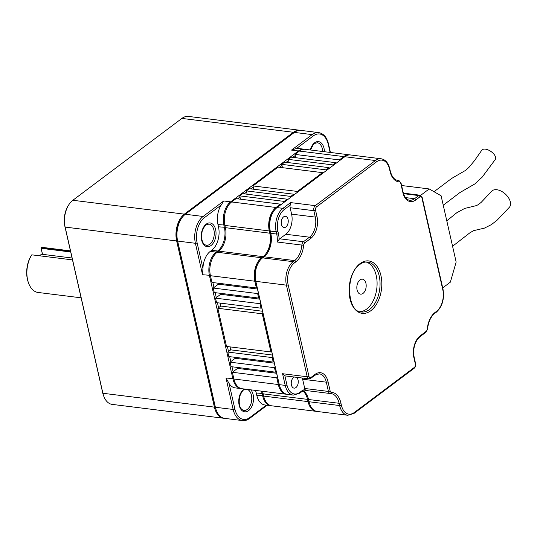 <?xml version="1.0" encoding="UTF-8"?>
<svg xmlns="http://www.w3.org/2000/svg" width="537" height="537" viewBox="0 0 537 537"><rect width="100%" height="100%" fill="white"/><g stroke="black" fill="none" stroke-linecap="round" stroke-linejoin="round"><path stroke-width="0.81" d="M241.556 388.654A17.607 10.78 -82.9 0 1 241.059 388.613A17.607 10.78 -82.9 0 1 232.917 378.887L209.443 275.582A17.607 10.78 -82.9 0 1 216.189 252.115L217.666 251.007A17.607 10.78 97.1 0 0 224.406 227.547L223.895 225.298A17.607 10.78 -82.9 0 1 230.642 201.838L298.431 150.957A17.607 10.78 -82.9 0 1 304.177 149.205A17.607 10.78 -82.9 0 1 304.667 149.286M330.101 152.427L328.275 144.406A18.862 11.552 97.1 0 0 313.393 135.854A1.255 0.859 -126.9 0 0 312.151 134.612A20.124 12.317 -82.9 0 1 318.716 132.605L300.955 130.397A20.124 12.317 97.1 0 0 294.39 132.404L185.339 214.256A20.124 12.317 97.1 0 0 181.526 218.411A20.124 12.317 97.1 0 0 177.633 241.073L215.391 407.254A20.124 12.317 97.1 0 0 216.143 409.865A20.124 12.317 97.1 0 0 224.694 418.377L242.456 420.585A20.124 12.317 -82.9 0 1 233.152 409.463A1.255 0.503 -12.8 0 0 234.877 409.033A18.862 11.552 97.1 0 0 249.752 417.585L266.318 405.146M202.536 274.722L195.394 243.281A20.124 12.317 -82.9 0 1 203.1 216.465L223.734 200.979L221.15 205.1A17.607 10.78 97.1 0 0 217.975 224.567L218.485 226.809A17.607 10.78 -82.9 0 1 211.746 250.276L210.269 251.383A17.607 10.78 97.1 0 0 202.939 268.453L202.536 274.722L210.356 275.353M216.143 409.865L215.84 409.026A18.862 11.552 -82.9 0 1 215.136 406.583L177.385 240.395A18.862 11.552 -82.9 0 1 181.029 219.15L181.526 218.411M271.313 405.75A17.607 10.78 -82.9 0 1 270.816 405.71A17.607 10.78 -82.9 0 1 262.674 395.977L262.163 393.735A17.607 10.78 97.1 0 0 261.398 391.144M255.478 390.406A17.607 10.78 -82.9 0 1 256.243 392.997L256.753 395.239A17.607 10.78 97.1 0 0 264.895 404.972L270.816 405.71M212.853 282.549L213.974 287.503M215.149 292.658L216.27 297.605M217.445 302.761L218.566 307.714M227.393 346.553L228.514 351.507M229.688 356.662L230.816 361.609M231.984 366.764L233.112 371.718M304.177 149.205L298.257 148.467A17.607 10.78 97.1 0 0 296.592 148.467L291.524 150.098L298.431 150.957L298.921 151.447M295.249 155.522L292.813 157.348M288.617 160.496L286.181 162.328M281.985 165.477L279.549 167.302M253.249 187.044L250.813 188.876M246.617 192.024L244.181 193.85M239.985 196.998L237.549 198.831M241.059 388.613L235.139 387.875A17.607 10.78 97.1 0 1 229.057 383.431L226.01 378.028L233.823 378.659M303.358 390.876A17.607 10.78 -82.9 0 1 307.889 397.219A17.607 10.78 -82.9 0 1 308.54 399.501L309.05 401.743A17.607 10.78 97.1 0 0 309.708 404.025L309.413 403.186A16.352 10.008 -82.9 0 1 308.802 401.065L308.292 398.823A18.862 11.552 97.1 0 0 307.735 396.809M315.555 210.256L317.005 216.653A16.352 10.008 -82.9 0 1 310.742 238.441L304.674 242.999A2.517 1.537 97.1 0 0 303.633 245.214A18.862 11.552 -82.9 0 1 295.874 261.828L294.404 262.929A16.352 10.008 97.1 0 0 288.141 284.717L308.956 376.343A2.517 1.537 97.1 0 0 310.943 377.484L315.138 374.329A16.352 10.008 -82.9 0 1 328.033 381.74L330.141 390.996A2.517 1.537 97.1 0 0 331.403 392.393A18.862 11.552 -82.9 0 1 340.861 402.871L341.371 405.12A16.352 10.008 97.1 0 0 354.266 412.523A1.255 0.859 -126.9 0 1 354.031 413.409L414.155 368.275A1.255 0.859 -126.9 0 0 414.389 367.395A2.517 1.537 97.1 0 0 415.349 364.039L413.899 357.642A16.352 10.008 -82.9 0 1 420.162 335.853L426.237 331.295A2.517 1.537 97.1 0 0 427.271 329.08A18.862 11.552 -82.9 0 1 435.03 312.474L436.507 311.366A16.352 10.008 97.1 0 0 442.763 289.577L421.948 197.952A2.517 1.537 97.1 0 0 419.968 196.81L415.766 199.965A16.352 10.008 -82.9 0 1 402.871 192.555L400.77 183.298A2.517 1.537 97.1 0 0 399.508 181.902A18.862 11.552 -82.9 0 1 390.05 171.424L389.54 169.182A16.352 10.008 97.1 0 0 376.645 161.771L316.515 206.899A2.517 1.537 97.1 0 0 315.555 210.256A1.255 0.503 167.2 0 1 313.83 210.685L290.148 207.738L291.598 214.142L315.286 217.082L313.83 210.685A3.772 2.309 -82.9 0 1 315.273 205.658L375.403 160.523A17.607 10.78 -82.9 0 1 381.142 158.771L350.554 154.971A17.607 10.78 97.1 0 0 344.808 156.723L277.018 207.604A17.607 10.78 97.1 0 0 273.682 211.242A17.607 10.78 97.1 0 0 270.279 231.071L270.789 233.313A17.607 10.78 -82.9 0 1 267.379 253.142A17.607 10.78 -82.9 0 1 264.043 256.78L262.566 257.881A17.607 10.78 97.1 0 0 259.23 261.519A17.607 10.78 97.1 0 0 255.827 281.348L279.294 384.653A17.607 10.78 97.1 0 0 279.952 386.935A17.607 10.78 97.1 0 0 287.436 394.38L293.356 395.118A17.607 10.78 -82.9 0 1 285.214 385.385L279.294 384.653L279.045 383.975L255.572 280.67A16.352 10.008 -82.9 0 1 258.74 262.257L259.23 261.519M434.017 191.716L451.644 178.445L465.848 170.222L469.09 167.215L474.48 160.677L481.783 150.239A8.176 4.168 34.4 0 1 490.885 151.421A8.176 4.168 34.4 0 1 495.268 159.489L482.105 177.217L474.809 183.956L459.867 192.588L443.247 205.228M446.791 220.821L456.692 212.813L464.686 208.437L476.447 205.597L478.339 204.61L481.226 202.328L491.657 191.239A11.948 7.122 42.2 0 1 505.29 193.991A11.948 7.122 42.2 0 1 509.358 207.295L497.181 220.116L491.422 224.607L484.367 228.144L473.668 230.642L470.036 232.696L452.57 246.268M267.137 253.504A18.862 11.552 97.1 0 0 270.534 232.635L270.024 230.393A16.352 10.008 -82.9 0 1 273.192 211.981L273.682 211.242M442.716 287.892L450.368 282.14L456.155 262.029L441.099 195.783L429.197 188.943L401.602 185.513M359.978 279.918A7.545 4.618 -82.9 0 1 362.435 279.166A7.545 4.618 -82.9 0 1 366.093 287.228A7.545 4.618 -82.9 0 1 360.575 294.148A7.545 4.618 -82.9 0 1 356.837 288.08A7.545 4.618 -82.9 0 1 359.978 279.918M429.197 188.943L420.619 195.381M290.148 207.738A3.772 2.309 -82.9 0 1 290.202 205.074L290.604 202.59L315.273 205.658A1.255 0.859 -126.9 0 1 316.515 206.899M285.892 226.97A5.659 3.464 -82.9 0 1 284.046 227.534A5.659 3.464 -82.9 0 1 281.301 221.486A5.659 3.464 -82.9 0 1 285.442 216.297A5.659 3.464 -82.9 0 1 288.241 220.848A5.659 3.464 -82.9 0 1 285.892 226.97M290.202 205.074L284.18 209.584A16.352 10.008 97.1 0 0 277.924 231.373L278.435 233.622A18.862 11.552 -82.9 0 1 279.072 239.522A3.772 2.309 -82.9 0 1 279.743 238.811L303.432 241.757L309.5 237.193A15.09 9.243 97.1 0 0 315.286 217.082A1.255 0.503 167.2 0 0 317.005 216.653M291.598 214.142A15.09 9.243 -82.9 0 1 285.818 234.253L279.743 238.811M309.708 404.025A17.607 10.78 97.1 0 0 317.199 411.476L347.788 415.276A17.607 10.78 -82.9 0 1 339.646 405.549A1.255 0.503 -12.8 0 0 341.371 405.12M315.138 374.329A1.255 0.859 -126.9 0 1 314.91 375.215L310.708 378.37L308.976 378.86L285.295 375.913A3.772 2.309 -82.9 0 1 284.858 375.786L282.563 373.712L307.231 376.773A1.255 0.503 -12.8 0 0 308.956 376.343M279.952 386.935L279.656 386.096A16.352 10.008 -82.9 0 1 279.045 383.975M284.858 375.786L286.939 384.955A16.352 10.008 97.1 0 0 299.834 392.366L301.311 391.258A18.862 11.552 -82.9 0 1 305.097 389.479L305.613 390.459L330.161 393.514A3.772 2.309 -82.9 0 1 328.416 391.426A1.255 0.503 -12.8 0 0 330.141 390.996M305.097 389.479A3.772 2.309 -82.9 0 1 304.734 388.479L328.416 391.426L326.315 382.169A1.255 0.503 -12.8 0 0 328.033 381.74M296.484 377.31A5.659 3.464 -82.9 0 1 298.069 380.021A5.659 3.464 -82.9 0 1 297.391 385.667A5.659 3.464 -82.9 0 1 294.054 388.13A5.659 3.464 -82.9 0 1 291.242 382.975A5.659 3.464 -82.9 0 1 294.343 377.041M366.106 262.009A25.152 15.398 -82.9 0 1 376.786 288.557A25.152 15.398 -82.9 0 1 359.931 311.682M302.318 378.035A15.09 9.243 -82.9 0 1 302.626 379.223L304.734 388.479M279.072 239.522L277.206 242.012A17.607 10.78 97.1 0 0 276.709 234.051L270.789 233.313L270.534 232.635M72.495 259.895L31.79 254.833A22.641 13.861 97.1 0 0 28.495 282.898A22.641 13.861 97.1 0 0 38.12 292.47L81.114 297.82M70.441 250.866L43.705 247.544A22.641 13.861 97.1 0 0 41.49 247.557L70.515 251.162M31.79 254.833A151.159 7.719 -170.6 0 0 31.77 254.86L30.817 256.364A21.379 13.089 -82.9 0 0 28.199 282.059L28.495 282.898M70.703 251.994L41.161 248.322L41.04 247.906A151.159 108.185 134.6 0 1 41.49 247.557M300.458 130.357A20.124 12.317 97.1 0 0 299.968 130.276L188.46 116.415A20.124 12.317 97.1 0 0 181.895 118.415L72.844 200.274A20.124 12.317 97.1 0 0 69.031 204.422A20.124 12.317 97.1 0 0 65.138 227.084L102.896 393.272A20.124 12.317 97.1 0 0 103.648 395.883A20.124 12.317 97.1 0 0 112.199 404.395L223.707 418.256A20.124 12.317 97.1 0 0 224.204 418.303M72.844 200.274L184.352 214.135A20.124 12.317 97.1 0 0 176.646 240.952L65.138 227.084L64.89 226.413A18.862 11.552 -82.9 0 1 68.535 205.168L69.031 204.422M41.161 248.322L42.53 254.337L42.282 253.659L39.449 255.787M72.065 258.008L42.53 254.337M42.282 253.659L41.04 247.906M299.968 130.276A20.124 12.317 97.1 0 0 293.403 132.283L181.895 118.415M184.352 214.135L293.403 132.283M103.648 395.883L103.346 395.044A18.862 11.552 -82.9 0 1 102.648 392.594L102.896 393.272L214.404 407.133L176.646 240.952M102.648 392.594L64.89 226.413M214.404 407.133A20.124 12.317 97.1 0 0 223.707 418.256M261.7 307.62L260.962 308.171L216.552 302.653L215.532 298.163L259.942 303.68L260.68 303.13M260.962 308.171L259.942 303.68M270.91 351.963L262.237 313.789L217.827 308.265L226.507 346.446L270.91 351.963L271.648 351.413M259.405 297.511L258.666 298.069L214.256 292.544L213.236 288.054L257.646 293.578L258.384 293.021M258.666 298.069L257.646 293.578M230.078 362.166L231.098 366.657L275.501 372.175L274.481 367.684L230.078 362.166L235.233 358.293L274.313 363.153M278.307 384.526L276.777 377.793L232.373 372.269L233.904 379.008L278.307 384.526A17.607 10.78 -82.9 0 0 286.449 394.259L242.046 388.734A17.607 10.78 -82.9 0 1 233.904 379.008M257.109 287.409L256.371 287.96L211.961 282.442L210.43 275.703A17.607 10.78 -82.9 0 1 217.176 252.242L218.653 251.135L263.056 256.652A17.607 10.78 97.1 0 0 269.802 233.192L269.292 230.944A17.607 10.78 -82.9 0 1 276.031 207.483L280.455 204.161L236.052 198.643L231.628 201.959A17.607 10.78 97.1 0 0 224.882 225.426L225.392 227.668A17.607 10.78 -82.9 0 1 218.653 251.135M256.371 287.96L254.84 281.22A17.607 10.78 -82.9 0 1 261.579 257.76L263.056 256.652M230.058 346.882L230.729 349.849L227.782 352.057L228.802 356.548L273.205 362.072L272.185 357.582L227.782 352.057M272.924 357.024L272.185 357.582M230.729 349.849L272.467 355.038M235.011 357.32L235.233 358.293M316.702 411.396A17.607 10.78 -82.9 0 1 316.212 411.349A17.607 10.78 -82.9 0 1 308.063 401.622L307.553 399.374A17.607 10.78 97.1 0 0 302.848 391.084M316.212 411.349L271.803 405.831A17.607 10.78 -82.9 0 1 263.66 396.098L263.15 393.856A17.607 10.78 97.1 0 0 262.385 391.265M293.887 194.944L293.719 194.206L249.316 188.688L246.362 190.897L247.121 194.219M277.515 377.236L276.777 377.793M286.946 394.299A17.607 10.78 -82.9 0 1 286.449 394.259M339.572 160.657L339.404 159.919L343.821 156.603A17.607 10.78 -82.9 0 1 349.567 154.844A17.607 10.78 -82.9 0 1 350.057 154.925M332.94 165.631L332.772 164.893L335.719 162.684L335.887 163.423M326.308 170.612L326.14 169.873L329.087 167.658L329.255 168.396M322.455 172.639L278.052 167.121L252.994 185.923L297.404 191.44L322.455 172.639L322.623 173.377M297.404 191.44L297.572 192.179M246.362 190.897L290.772 196.421L293.719 194.206M290.772 196.421L290.94 197.16M287.255 199.925L287.087 199.187L242.684 193.662L239.73 195.877L240.489 199.193M239.73 195.877L284.14 201.395L287.087 199.187M284.14 201.395L284.308 202.134M280.623 204.899L280.455 204.161M262.237 313.789L262.976 313.232M273.205 362.072L273.944 361.515M275.219 367.133L274.481 367.684M275.501 372.175L276.24 371.624M215.532 298.163L220.694 294.289L259.774 299.149M220.694 294.289L220.472 293.316M213.236 288.054L218.398 284.18L257.478 289.04M218.398 284.18L218.176 283.214M326.14 169.873L281.73 164.356L282.489 167.672M217.827 308.265L220.781 306.056L262.519 311.245M339.404 159.919L294.994 154.394L295.753 157.717M237.307 367.429L237.529 368.395L276.609 373.255M294.994 154.394L299.418 151.078A17.607 10.78 -82.9 0 1 305.164 149.326L349.567 154.844M281.73 164.356L284.684 162.14L329.087 167.658M237.529 368.395L232.373 372.269M220.781 306.056L220.103 303.09M252.994 185.923L253.753 189.239M289.121 162.691L288.362 159.375L291.309 157.16L335.719 162.684M332.772 164.893L288.362 159.375M210.269 251.383L216.189 252.115L216.693 252.625M267.131 405.247L249.524 418.464A1.255 0.859 -126.9 0 0 249.752 417.585M231.145 202.342L230.642 201.838L223.734 200.979M217.975 224.567L224.808 225.077M218.485 226.809L225.312 227.319M211.746 250.276L217.666 251.007L218.156 251.504M177.385 240.395L177.633 241.073L195.394 243.281A1.255 0.503 -12.8 0 0 197.119 242.852L202.939 268.453M291.524 150.098L312.151 134.612L294.39 132.404M256.753 395.239L263.58 395.749M256.243 392.997L263.07 393.507M328.275 144.406A1.255 0.503 -12.8 0 0 328.516 144.003C326.885 137.338 323.623 133.538 318.716 132.605M185.339 214.256L203.1 216.465A1.255 0.859 53.1 0 1 204.342 217.713A18.862 11.552 97.1 0 0 197.119 242.852M221.15 205.1L204.342 217.713M215.626 229.561A11.948 7.317 -82.9 0 1 207.228 246.684A11.948 7.317 -82.9 0 1 203.026 228.205A11.948 7.317 -82.9 0 1 215.626 229.561M322.636 151.501A10.693 6.545 97.1 0 0 322.274 148.648A10.693 6.545 97.1 0 0 317.333 142.741L314.796 143.379L313.192 144.768L310.527 149.991M213.907 229.99A10.693 6.545 97.1 0 0 208.96 224.083C207.128 224.788 205.765 222.56 202.14 231.387C200.905 239.401 202.295 244.04 206.322 245.302A10.693 6.545 97.1 0 0 212.632 240.657A10.693 6.545 97.1 0 0 213.907 229.99M246.483 389.238C244.65 389.943 243.288 387.707 239.656 396.541C238.421 404.556 239.817 409.194 243.845 410.456A10.693 6.545 97.1 0 0 250.148 405.804A10.693 6.545 97.1 0 0 251.423 395.145A10.693 6.545 97.1 0 0 247.121 389.365M250.766 389.822A11.948 7.317 -82.9 0 1 253.149 394.715A11.948 7.317 -82.9 0 1 248.43 410.738A11.948 7.317 -82.9 0 1 239.059 404.784A11.948 7.317 -82.9 0 1 244.154 388.996M229.057 383.431L234.877 409.033M215.136 406.583L215.391 407.254L233.152 409.463L226.01 378.028M310.252 149.957A11.948 7.317 -82.9 0 1 317.34 141.62A11.948 7.317 -82.9 0 1 323.999 148.219A11.948 7.317 -82.9 0 1 324.408 151.716M313.393 135.854L296.592 148.467M390.05 171.424A1.255 0.503 -12.8 0 0 390.285 171.021L389.775 168.779C388.352 162.933 385.472 159.603 381.142 158.771M389.54 169.182A1.255 0.503 -12.8 0 0 389.775 168.779M308.292 398.823L308.54 399.501L339.136 403.3A1.255 0.503 -12.8 0 0 340.861 402.871M310.742 238.441A1.255 0.859 -126.9 0 0 309.5 237.193L285.818 234.253M304.674 242.999A1.255 0.859 -126.9 0 0 303.432 241.757A3.772 2.309 -82.9 0 0 301.875 245.08L277.206 242.012M295.874 261.828A1.255 0.859 -126.9 0 0 294.632 260.579A17.607 10.78 97.1 0 0 301.875 245.08L303.633 245.214M308.976 378.86A3.772 2.309 -82.9 0 1 307.231 376.773L286.416 285.147A17.607 10.78 -82.9 0 1 293.162 261.687L294.632 260.579L264.043 256.78M354.266 412.523L414.389 367.395M255.572 280.67L255.827 281.348L286.416 285.147A1.255 0.503 -12.8 0 0 288.141 284.717M286.939 384.955A1.255 0.503 167.2 0 1 285.214 385.385L282.563 373.712M299.834 392.366A1.255 0.859 53.1 0 1 299.606 393.245L301.076 392.138L305.613 390.459M421.948 197.952A1.255 0.503 -12.8 0 0 422.189 197.549L419.954 195.193L403.361 193.125M419.968 196.81A1.255 0.859 -126.9 0 0 418.726 195.569A3.772 2.309 -82.9 0 1 419.954 195.193M284.18 209.584A1.255 0.859 -126.9 0 0 282.939 208.343L277.018 207.604M277.924 231.373A1.255 0.503 167.2 0 1 276.199 231.803A17.607 10.78 -82.9 0 1 282.939 208.343L290.604 202.59M360.099 263.566A26.414 16.17 97.1 0 0 354.729 308.997A26.414 16.17 97.1 0 0 381.532 288.879A26.414 16.17 97.1 0 0 360.099 263.566M415.766 199.965A1.255 0.859 -126.9 0 0 414.524 198.717L418.726 195.569L403.522 193.676M402.871 192.555A1.255 0.503 -12.8 0 0 403.112 192.152C404.468 197.133 406.63 199.818 409.603 200.22A15.09 9.243 97.1 0 0 414.524 198.717L405.495 197.596M294.404 262.929A1.255 0.859 -126.9 0 0 293.162 261.687L262.566 257.881M399.508 181.902A1.255 0.993 -88.8 0 0 398.629 180.526L397.306 180.365M390.285 171.021C391.849 176.821 394.4 179.969 397.944 180.479A17.607 10.78 97.1 0 0 398.629 180.526A3.772 2.309 -82.9 0 1 398.769 180.539L397.246 180.351M270.024 230.393L270.279 231.071L276.199 231.803L276.709 234.051A1.255 0.503 167.2 0 0 278.435 233.622M427.271 329.08L427.539 329.067C428.351 321.858 430.775 316.622 434.795 313.353A1.255 0.859 -126.9 0 0 435.03 312.474M308.802 401.065L309.05 401.743L339.646 405.549L339.136 403.3A17.607 10.78 97.1 0 0 330.993 393.574A17.607 10.78 97.1 0 0 330.45 393.527M400.77 183.298A1.255 0.503 -12.8 0 0 401.005 182.895L403.112 192.152M310.708 378.37A1.255 0.859 -126.9 0 0 310.943 377.484M434.795 313.353L436.272 312.245A1.255 0.859 -126.9 0 0 436.507 311.366M442.763 289.577A1.255 0.503 -12.8 0 0 443.005 289.175L422.189 197.549M376.645 161.771A1.255 0.859 -126.9 0 0 375.403 160.523L344.808 156.723M427.539 329.067L426.002 332.181L419.927 336.739C414.752 341.545 412.825 348.385 414.141 357.239A1.255 0.503 167.2 0 1 413.899 357.642M414.141 357.239L415.591 363.643A1.255 0.503 167.2 0 1 415.349 364.039M302.626 379.223L326.315 382.169A15.09 9.243 97.1 0 0 319.334 373.833L314.91 375.215M330.993 393.574L330.161 393.514A3.772 2.309 -82.9 0 0 330.309 393.52A1.255 0.993 -88.8 0 0 331.403 392.393M301.311 391.258A1.255 0.859 53.1 0 1 301.076 392.138M361.361 311.984A25.152 15.398 97.1 0 0 379.746 288.926A25.152 15.398 97.1 0 0 367.57 262.063C365.039 261.747 362.468 262.539 359.864 264.452C345.016 273.83 347.063 312.185 361.361 311.984M426.002 332.181A1.255 0.859 -126.9 0 0 426.237 331.295M419.927 336.739A1.255 0.859 -126.9 0 0 420.162 335.853M217.176 252.242L261.579 257.76M263.66 396.098L308.063 401.622M210.43 275.703L254.84 281.22M224.882 225.426L269.292 230.944M231.628 201.959L276.031 207.483M299.418 151.078L343.821 156.603M263.15 393.856L307.553 399.374M225.392 227.668L269.802 233.192M249.524 418.464C247.268 420.149 244.912 420.86 242.456 420.585M330.436 152.468L328.516 144.003M293.356 395.118L299.606 393.245M354.031 413.409L347.788 415.276M436.272 312.245C442.327 306.634 444.569 298.941 443.005 289.175M415.591 363.643C415.92 365.569 415.443 367.113 414.155 368.275M401.005 182.895L398.769 180.539"/></g></svg>
